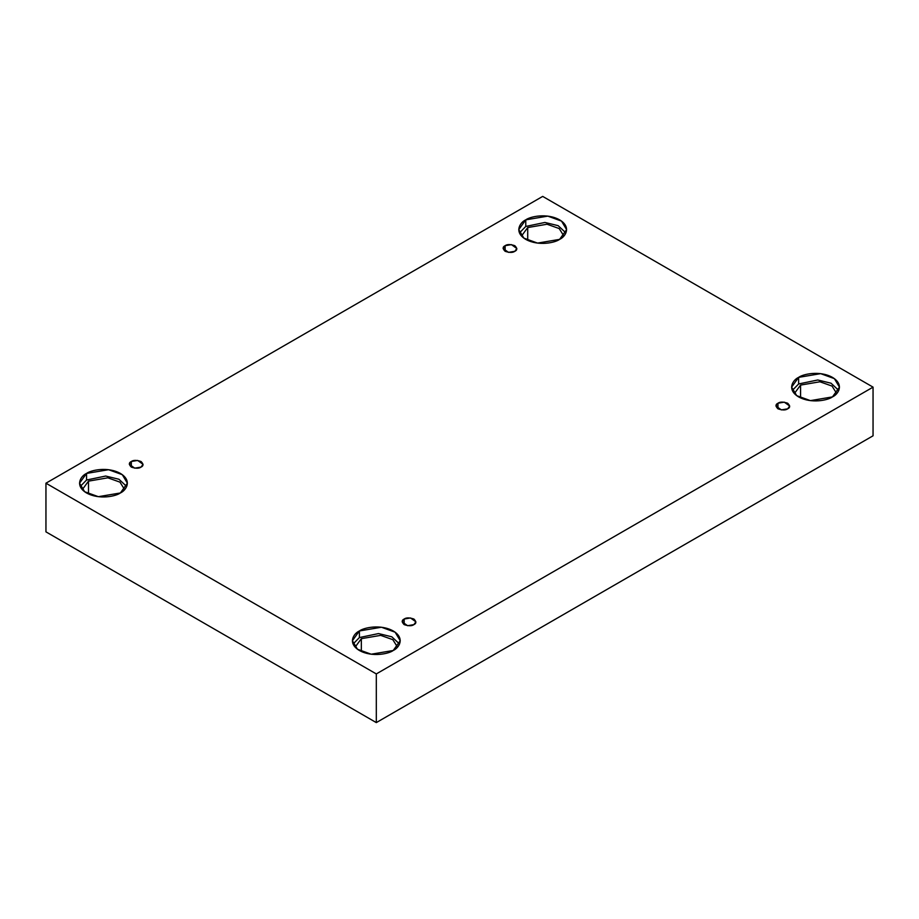 <?xml version="1.0" encoding="UTF-8"?>
<svg xmlns="http://www.w3.org/2000/svg" width="919" height="919" viewBox="0 0 919 919"><rect width="100%" height="100%" fill="white"/><g stroke="black" fill="none" stroke-linecap="round" stroke-linejoin="round"><path stroke-width="1.38" d="M505.117 245.695L503.107 248.498L508.494 252.369L514.824 251.301C512.802 252.782 509.563 252.782 505.117 251.301C502.544 248.727 502.544 246.866 505.117 245.695C507.127 244.213 510.367 244.213 514.824 245.695C517.386 248.268 517.386 250.14 514.824 251.301L516.834 248.498L511.435 244.626L505.117 245.695L505.117 251.301L505.117 245.695M131.325 461.499L129.315 464.302L134.714 468.173L141.032 467.105C139.01 468.587 135.782 468.587 131.325 467.105C128.752 464.532 128.752 462.671 131.325 461.499C133.347 460.017 136.586 460.017 141.032 461.499C143.605 464.072 143.605 465.944 141.032 467.105L143.042 464.302L137.643 460.43L131.325 461.499L131.325 467.105L131.325 461.499M404.176 619.027L402.166 621.83L407.565 625.701L413.883 624.633C411.873 626.115 408.633 626.115 404.176 624.633C401.614 622.06 401.614 620.199 404.176 619.027C406.198 617.545 409.437 617.545 413.883 619.027C416.456 621.6 416.456 623.473 413.883 624.633L415.893 621.83L410.506 617.959L404.176 619.027L404.176 624.633L404.176 619.027M777.968 403.223L775.958 406.026L781.357 409.897L787.675 408.829C785.653 410.311 782.414 410.311 777.968 408.829C775.395 406.255 775.395 404.394 777.968 403.223C779.99 401.741 783.218 401.741 787.675 403.223C790.248 405.796 790.248 407.668 787.675 408.829L789.685 406.026L784.286 402.154L777.968 403.223L777.968 408.829L777.968 403.223M88.488 481.142L82.285 489.62L88.488 481.142L107.833 477.823L119.975 482.142L124.639 489.62L119.975 482.142L107.833 477.823L88.488 481.142L88.488 493.962L88.488 481.142M86.547 473.423L79.539 483.199L84.628 491.711L98.344 496.685L120.378 492.963C116.104 496.203 99.298 500.051 86.547 492.963C74.255 485.6 80.918 475.893 86.547 473.423C90.809 470.183 107.626 466.335 120.378 473.423C132.669 480.786 126.006 490.493 120.378 492.963L127.385 483.199L122.296 474.675L108.58 469.701L86.547 473.423L86.547 480.028L86.547 473.423M80.229 486.496L86.547 480.028L80.229 486.496M527.713 227.556L521.51 236.034L527.713 227.556L547.058 224.236L559.2 228.555L563.864 236.034L559.2 228.555L547.058 224.236L527.713 227.556L527.713 240.376L527.713 227.556M525.771 219.848L518.764 229.612L523.853 238.124L537.569 243.098L559.602 239.377C555.329 242.627 538.523 246.464 525.771 239.377C513.48 232.013 520.143 222.306 525.771 219.848C530.045 216.597 546.851 212.748 559.602 219.848C571.894 227.2 565.231 236.907 559.602 239.377L566.609 229.612L561.52 221.1L547.804 216.114L525.771 219.848L525.771 226.442L525.771 219.848M519.453 232.909L525.771 226.442L519.453 232.909M800.564 385.084L794.361 393.562L800.564 385.084L819.92 381.776L832.051 386.083L836.715 393.562L832.051 386.083L819.92 381.776L800.564 385.084L800.564 397.904L800.564 385.084M798.622 377.376L791.615 387.14L796.704 395.652L810.42 400.627L832.453 396.905C828.191 400.156 811.374 404.004 798.622 396.905C786.331 389.541 792.994 379.834 798.622 377.376C802.896 374.125 819.702 370.277 832.453 377.376C844.745 384.739 838.082 394.435 832.453 396.905L839.461 387.14L834.372 378.628L820.656 373.642L798.622 377.376L798.622 383.97L798.622 377.376M792.316 390.437L798.622 383.97L792.316 390.437M361.339 638.671L355.136 647.148L361.339 638.671L380.684 635.362L392.827 639.67L397.49 647.148L392.827 639.67L380.684 635.362L361.339 638.671L361.339 651.491L361.339 638.671M359.398 630.962L352.391 640.727L357.48 649.239L371.196 654.213L393.229 650.491C388.955 653.742 372.149 657.579 359.398 650.491C347.106 643.128 353.769 633.421 359.398 630.962C363.671 627.711 380.477 623.863 393.229 630.962C405.52 638.314 398.857 648.021 393.229 650.491L400.236 640.727L395.147 632.215L381.431 627.229L359.398 630.962L359.398 637.556L359.398 630.962M353.08 644.024L359.398 637.556L353.08 644.024M376.308 722.598L873.05 435.801L873.05 387.14L376.308 673.926L376.308 722.598L376.308 673.926L45.95 483.199L542.692 196.402L873.05 387.14L873.05 435.801L376.308 722.598L45.95 531.86L45.95 483.199L45.95 531.86L376.308 722.598M376.308 673.926L873.05 387.14L542.692 196.402L45.95 483.199L376.308 673.926M399.547 644.024L391.793 636.798L378.548 633.57L359.398 637.556L378.548 633.57L391.793 636.798L399.547 644.024M838.771 390.437L831.029 383.212L817.772 379.984L798.622 383.97L817.772 379.984L831.029 383.212L838.771 390.437M565.92 232.909L558.166 225.672L544.921 222.455L525.771 226.442L544.921 222.455L558.166 225.672L565.92 232.909M126.684 486.496L118.942 479.258L105.696 476.042L86.547 480.028L105.696 476.042L118.942 479.258L126.684 486.496"/></g></svg>

